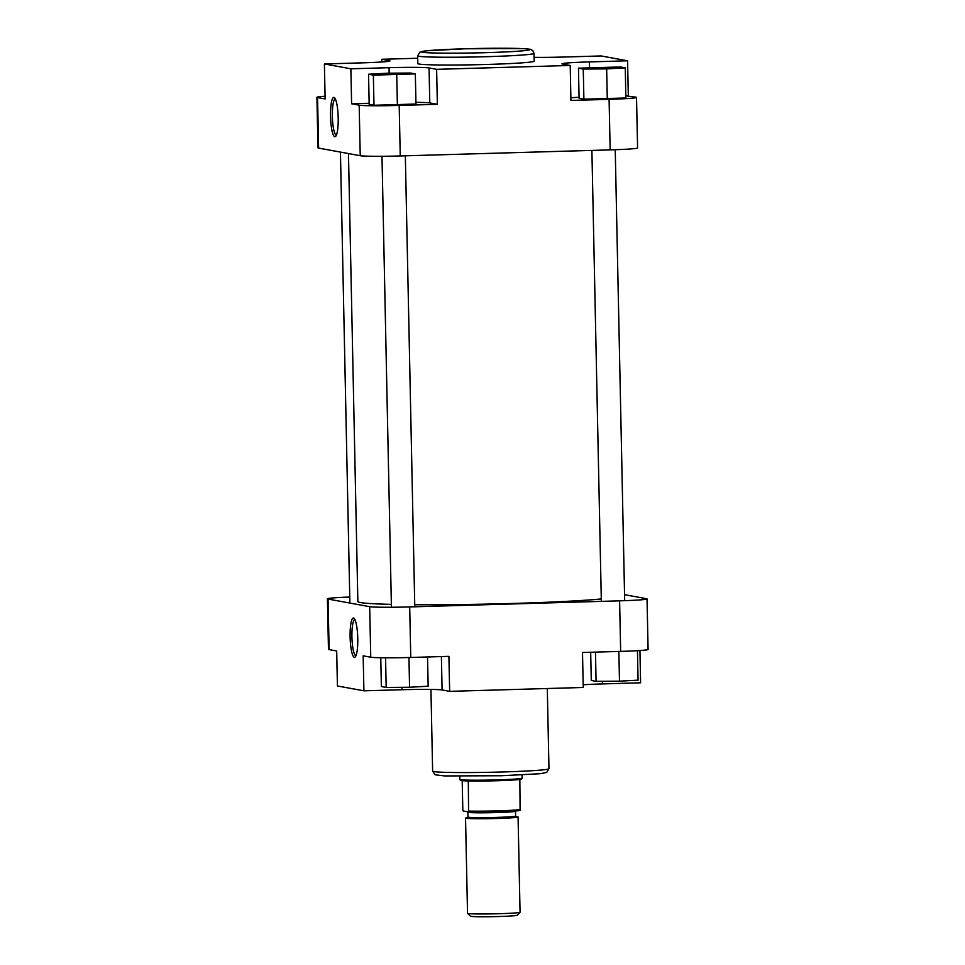 <?xml version="1.0" encoding="UTF-8"?>
<svg xmlns="http://www.w3.org/2000/svg" width="965" height="965" viewBox="0 0 965 965"><rect width="100%" height="100%" fill="white"/><g stroke="black" fill="none" stroke-linecap="round" stroke-linejoin="round"><path stroke-width="1.45" d="M520.038 912.287L517.192 915.254A23.353 0.941 178.8 0 1 498.398 916.533A23.353 0.941 178.8 0 1 470.534 916.231L467.555 913.385A26.272 1.062 -1.2 0 0 498.905 913.722A26.272 1.062 -1.2 0 0 520.038 912.287A26.272 1.062 -1.2 0 0 520.063 912.239L518.072 816.993A26.272 1.062 -1.2 0 0 515.805 816.607M462.199 780.661L462.814 809.949L463.212 810.998L468.58 811.975L468.315 780.95A30.651 1.242 -1.2 0 1 460.377 780.311L459.871 779.479A31.133 1.255 -1.2 0 0 459.871 779.479A31.133 1.255 -1.2 0 0 497.047 779.901A31.133 1.255 -1.2 0 0 522.113 778.176A31.133 1.255 -1.2 0 0 522.113 778.152L522.053 774.955M468.315 780.95A30.651 1.242 -1.2 0 0 496.963 780.733A30.651 1.242 -1.2 0 0 519.846 779.455A30.651 1.242 -1.2 0 0 521.643 779.032L522.113 778.176M467.784 817.62A26.272 1.062 -1.2 0 0 465.54 818.091A26.272 1.062 -1.2 0 0 496.915 818.477A26.272 1.062 -1.2 0 0 518.072 816.993M465.54 818.091L467.53 913.336A26.272 1.062 -1.2 0 0 467.555 913.385M519.846 779.455L520.111 810.491A29.674 1.194 178.8 0 1 497.47 811.794A29.674 1.194 178.8 0 1 468.64 811.975C482.235 812.433 514.405 811.517 520.159 810.491L520.473 809.587A30.651 1.242 -1.2 0 1 497.602 810.865A30.651 1.242 -1.2 0 1 468.954 811.07L468.58 811.975M348.474 153.556L357.858 601.581A129.394 5.235 -1.2 0 0 391.368 604.38M414.733 604.717A129.394 5.235 -1.2 0 0 512.379 603.475A129.394 5.235 -1.2 0 0 601.292 598.951M389.751 73.678L403.213 73.859L380.668 74.341L389.751 73.678M599.651 67.61L613.125 67.791L590.58 68.262L599.651 67.61M330.537 116.391A19.686 3.812 88.3 0 1 334.553 97.779A19.686 3.812 88.3 0 1 338.196 117.79A19.686 3.812 88.3 0 1 335.675 136.355A19.686 3.812 88.3 0 1 330.537 116.391M335.325 98.937A18.13 3.51 -91.7 0 0 332.37 116.403A18.13 3.51 -91.7 0 0 336.375 135.172M417.652 55.825L417.821 63.593A58.177 2.352 -1.2 0 0 487.301 64.45A58.177 2.352 -1.2 0 0 534.152 61.157L533.995 53.377A58.177 2.352 178.8 0 1 487.132 56.67A58.177 2.352 178.8 0 1 417.652 55.825L419.98 52.074L426.506 50.807L465.154 48.781L522.077 48.588C533.705 49.348 530.328 49.384 532.801 50.614L533.995 53.377M369.161 103.279L351.61 103.786L359.173 105.173A34.052 1.375 -1.2 0 0 399.196 105.426L437.362 104.317L436.626 69.335L570.206 65.463L570.93 100.457L609.096 99.347A34.052 1.375 -1.2 0 0 636.526 97.429A34.052 1.375 -1.2 0 0 635.875 97.175L625.827 95.861M579.06 97.296A34.052 1.375 -1.2 0 0 570.882 97.755M578.457 68.177L579.084 98.309L583.897 99.19L625.875 97.972L625.248 67.84L620.435 66.959L578.457 68.177L583.258 69.058L606.659 68.889L625.248 67.84M325.072 96.235A34.052 1.375 -1.2 0 0 316.918 97.308A34.052 1.375 -1.2 0 0 317.557 97.561L325.133 98.949L324.397 63.955L362.563 62.846A34.052 1.375 -1.2 0 0 389.981 60.928A34.052 1.375 -1.2 0 0 389.329 60.674L381.766 59.287L417.7 58.25M437.362 104.317L429.787 102.929A34.052 1.375 -1.2 0 0 415.927 102.362M368.546 74.245L369.173 104.377L373.986 105.257L415.963 104.039L415.336 73.919L410.523 73.038L387.134 73.195L368.546 74.245L373.358 75.125L415.336 73.919M636.526 97.429L637.588 147.959A34.052 1.375 178.8 0 1 610.157 149.889L400.246 155.956A34.052 1.375 178.8 0 1 360.234 155.715L359.173 105.173M317.557 97.561L318.619 148.091L360.234 155.715M318.619 148.091A34.052 1.375 178.8 0 1 317.968 147.838L316.918 97.308M628.312 95.788L627.576 60.795L589.41 61.905A34.052 1.375 -1.2 0 0 561.992 63.823A34.052 1.375 -1.2 0 0 562.631 64.076L570.206 65.463M627.576 60.795L601.099 55.946L562.933 57.056A34.052 1.375 -1.2 0 1 534.067 57.345M436.626 69.335L429.063 67.948A34.052 1.375 -1.2 0 0 389.04 67.695L350.874 68.805L324.397 63.955M351.61 103.786L350.874 68.805M381.826 61.989L381.766 59.287M373.358 75.125L373.986 105.257M396.748 74.956L397.375 105.089M583.258 69.058L583.897 99.19M606.659 68.889L607.287 99.021M357.762 638.384A19.686 3.812 88.3 0 1 355.241 656.948A19.686 3.812 88.3 0 1 350.114 636.984A19.686 3.812 88.3 0 1 354.131 618.372A19.686 3.812 88.3 0 1 357.762 638.384M354.903 619.518A18.13 3.51 -91.7 0 0 351.935 636.997A18.13 3.51 -91.7 0 0 355.952 655.754M620.664 651.387L619.602 600.845A34.052 1.375 -1.2 0 0 647.033 598.927L648.082 649.469A34.052 1.375 178.8 0 1 620.664 651.387L582.498 652.497L583.234 687.478L449.654 691.35L442.091 689.963A34.052 1.375 178.8 0 0 402.067 689.722L363.901 690.819L337.424 685.97L336.689 650.989L329.125 649.602A34.052 1.375 178.8 0 1 328.474 649.349L327.412 598.807A34.052 1.375 -1.2 0 0 328.064 599.06L329.125 649.602M449.654 691.35L448.918 656.357L410.752 657.467A34.052 1.375 178.8 0 1 370.741 657.213L363.178 655.826L363.901 690.819M619.602 600.845L409.703 606.925L410.752 657.467M647.033 598.927A34.052 1.375 -1.2 0 0 646.381 598.674L624.56 594.681M349.764 597.045A34.052 1.375 -1.2 0 0 327.412 598.807M370.741 657.213L369.679 606.683L328.064 599.06M369.679 606.683A34.052 1.375 -1.2 0 0 409.703 606.925M583.174 684.776A34.052 1.375 178.8 0 1 602.437 683.92L640.603 682.81L639.928 650.531M427.543 656.972L428.158 686.212L409.57 687.261L386.181 687.43L381.368 686.549L380.765 657.744M386.181 687.43L385.554 657.792M409.57 687.261L408.943 657.515M637.455 650.687L638.07 680.144L619.482 681.181L596.081 681.35L591.28 680.47L590.689 652.256M596.081 681.35L595.477 652.123M619.482 681.181L618.855 651.447M467.482 817.886L467.953 817.066A23.836 0.965 -1.2 0 0 496.42 817.415A23.836 0.965 -1.2 0 0 515.612 816.076L515.515 811.215A23.836 0.965 178.8 0 1 496.312 812.566A23.836 0.965 178.8 0 1 467.856 812.216L467.35 811.42M515.612 816.076L516.118 816.86L512.898 816.583A24.813 1.001 178.8 0 1 496.625 818.429A24.813 1.001 178.8 0 1 471.439 818.537A24.813 1.001 178.8 0 1 470.667 817.464M465.19 48.781A54.293 2.195 -1.2 0 0 422.501 52.255A54.293 2.195 -1.2 0 0 486.3 52.641A54.293 2.195 -1.2 0 0 528.977 49.179A54.293 2.195 -1.2 0 0 465.19 48.781M399.196 105.426L400.246 155.956M610.157 149.889L609.096 99.347M389.16 73.183L389.04 67.695M429.787 102.929L429.063 67.948M589.531 67.55L589.41 61.905M548.976 768.707L546.648 772.446L540.123 773.725L501.474 775.739L444.551 775.932L435.106 774.774L432.634 771.144A58.177 2.352 -1.2 0 0 502.114 771.988A58.177 2.352 -1.2 0 0 548.976 768.707L547.3 688.527M441.391 656.574L442.091 689.963M402.019 687.309L402.067 689.722M602.389 681.314L602.437 683.92M467.953 817.066L467.856 812.216M459.871 779.455L459.798 776.258M515.515 811.215L515.986 810.395M381.983 156.282L391.428 607.25M405.336 155.811L414.781 606.78M591.895 150.419L601.34 601.376M615.236 149.72L624.681 600.688M430.933 689.42L432.634 771.144M340.44 152.096L349.885 603.053"/></g></svg>
